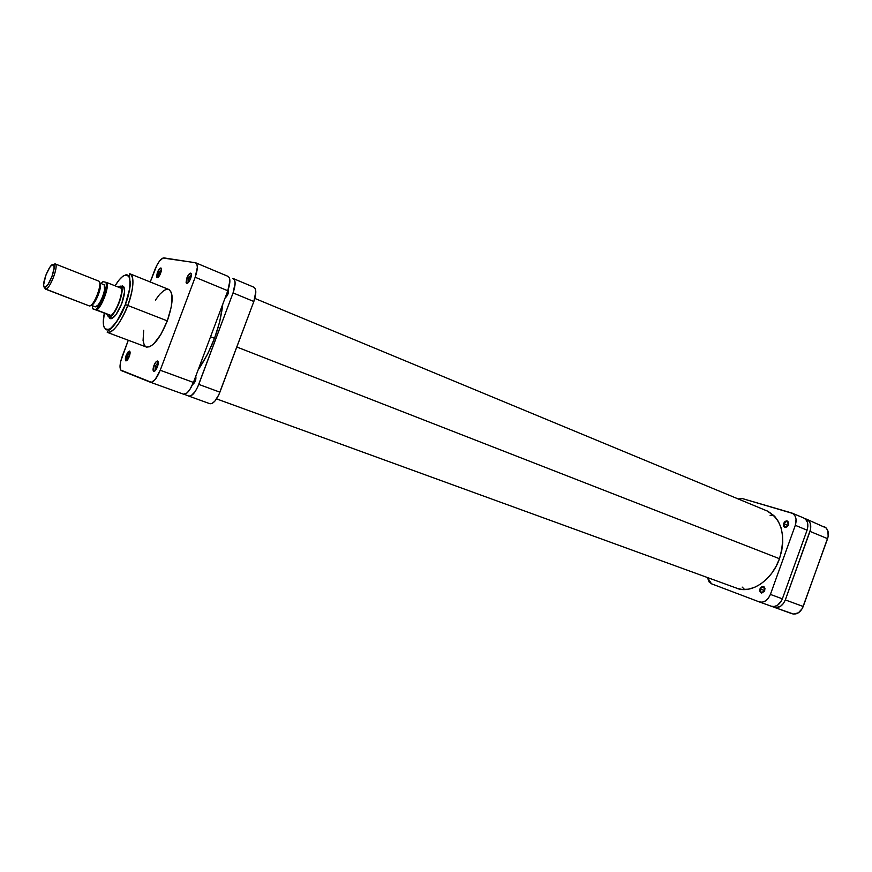 <?xml version="1.0" encoding="UTF-8"?>
<svg xmlns="http://www.w3.org/2000/svg" width="872" height="872" viewBox="0 0 872 872"><rect width="100%" height="100%" fill="white"/><g stroke="black" fill="none" stroke-linecap="round" stroke-linejoin="round"><path stroke-width="1.31" d="M774.336 607.337L793.596 614.095L798.436 612.787L802.371 608.405L827.593 538.667L809.99 531.386C811.679 525.489 810.535 521.423 806.578 519.189L804.878 518.655L808.606 520.595L810.317 523.527L810.557 529.359L785.323 599.914L783.35 603.598L780.527 606.291L775.688 607.631L771.927 606.432L774.249 607.304C778.969 608.34 782.664 605.877 785.323 599.914L803.221 606.487L828.16 536.662L827.888 530.874L826.155 527.952L806.611 519.2M824.116 526.546C828.106 528.792 829.261 532.825 827.593 538.667L809.99 531.386L785.323 599.914L803.221 606.487C800.583 612.384 796.888 614.814 792.147 613.768L774.249 607.304M210.555 336.766L214.523 338.314L210.555 336.766M236.813 347.012L779.481 558.712L236.813 347.012M744.655 589.559L742.17 587.096M770.107 515.33L773.595 515.199M111.583 317.975L108.662 316.863L107.038 314.312L96.868 310.05L111.093 315.5L108.662 316.863L107.398 315.413L108.662 316.863L112.379 318.28L108.564 316.83M121.742 303.652C117.219 314.432 113.273 319.348 109.916 318.4L109.044 317.016L110.439 318.662L111.54 318.64L115.834 314.912L121.742 303.652L124.62 291.608L123.661 286.507L120.979 286.354L122.549 285.929C125.557 287.302 125.296 293.21 121.742 303.652M188.189 278.408L188.069 282.822L188.189 278.408L190.303 279.28L188.189 278.408L191.393 274.582L188.189 278.408L186.881 277.95L188.189 278.408M190.565 278.626C189.126 282.038 187.785 283.607 186.564 283.346L186.881 277.95L186.085 282.375L186.455 283.269L187.633 283.182L190.15 279.629L191.393 274.876L190.979 273.296L189.802 273.405L186.881 277.95C188.178 274.822 189.442 273.219 190.685 273.143C191.655 273.677 191.622 275.508 190.565 278.626M155.238 366.055L155.063 370.742L155.238 366.055L157.407 366.85C156.044 370.088 154.791 371.581 153.625 371.33C152.796 370.513 152.894 368.594 153.93 365.575L155.238 366.055L158.268 362.414L155.238 366.055L153.93 365.575L153.09 370.153L153.723 371.385L155.009 370.873L157.756 365.815L157.908 361.259L155.805 362.109L153.93 365.575C155.151 362.61 156.339 361.095 157.505 361.008C158.551 361.575 158.519 363.526 157.407 366.84L155.238 366.055M127.367 355.863L127.127 360.267L127.367 355.863L129.252 356.561C127.977 359.602 126.822 361.03 125.775 360.834L126.146 355.416L127.367 355.863L130.102 352.375L127.367 355.863L126.146 355.416L125.296 359.024L125.851 360.866L127.486 359.842L129.252 356.55L130.102 352.92L129.536 351.089L127.901 352.125L126.146 355.416L129.448 351.067C130.375 351.59 130.31 353.422 129.252 356.55L127.367 355.863M158.595 272.969L158.344 277.111L158.595 272.969L160.437 273.721L158.595 272.969L161.484 269.306L158.595 272.969L157.363 272.533L158.595 272.969M160.666 273.143C159.314 276.348 158.094 277.852 156.993 277.634L157.363 272.533L156.568 276.718L156.884 277.558L157.941 277.46L160.274 274.091L161.473 269.601L161.135 268.118L160.067 268.227L157.363 272.533C158.584 269.579 159.75 268.064 160.862 267.976C161.734 268.467 161.669 270.189 160.666 273.143M115.05 285.809C121.742 274.996 126.647 272.489 129.775 278.255C130.397 287.248 128.914 296.022 125.328 304.59L127.781 305.462C131.367 296.883 136.076 276.773 130.026 273.83C134.539 277.405 133.787 287.956 127.781 305.462L167.315 320.874C173.168 303.63 173.67 293.166 168.797 289.471L130.026 273.83C129.481 273.601 129.296 274.222 129.448 275.694L130.277 284.566C129.699 290.496 128.064 297.178 125.383 304.601L116.63 321.79L112.684 326.706L109.109 329.474L106.21 329.867L103.812 326.738L103.288 321.964L104.335 313.277C101.839 325.91 103.833 331.066 110.308 328.755C117.251 321.812 122.254 313.757 125.328 304.59L129.688 288.665L130.222 282.223L129.1 276.489L127.803 275.094L126.091 274.745L122.887 276.206L119.181 279.868L115.05 285.809M127.781 305.462C120.227 323.632 113.393 332.603 107.245 332.363C114.003 334.39 124.805 314.498 127.781 305.462L125.394 304.611C119.453 320.82 109.937 330.728 108.183 330.543L107.245 332.363L146.398 347.045C152.883 347.448 159.859 338.728 167.315 320.874L127.781 305.462M120.489 286.169C126.571 287.629 114.308 319.457 108.662 316.863L109.011 316.928C114.646 318.171 125.884 289.297 120.892 286.398L117.807 286.899L120.282 286.103L123.17 287.302M150.529 382.285L183.534 394.199L187.011 392.945L189.769 389.708L193.431 382.437L227.81 290.747L229.881 280.86L229.292 277.634L228.093 276.391M195.775 262.821L228.115 276.391C230.546 278.19 230.448 282.964 227.81 290.747L195.175 277.252C197.857 269.372 198.053 264.554 195.753 262.81L163.936 257.894C160.982 258.265 157.919 262.309 154.747 270.004L150.235 281.983L156.927 265.175L159.423 261.175L162.988 258.014L195.361 262.701L196.865 264.042L197.366 267.268L195.175 277.252L160.23 370.24L155.183 379.505L151.412 382.339L120.772 370.077L120.031 365.728L120.739 361.215L128.282 340.254L122.276 356.19C119.584 364.06 119.311 368.878 121.47 370.644L150.475 382.274L183.534 394.199C186.761 394.46 190.052 390.536 193.431 382.437L160.23 370.24L195.175 277.252L227.81 290.747L193.431 382.437L160.23 370.24C156.818 378.459 153.559 382.47 150.475 382.274M143.706 330.248L143.073 340.505L144.218 344.93L145.624 346.631M146.507 347.089L149.766 346.762L153.712 343.95L160.906 334.401L167.315 320.874L171.326 306.704L171.98 295.401L171.25 292.327L169.168 289.646L166.105 289.45L163.653 290.692L159.576 294.464L155.467 300.033M45.355 289.068L44.537 287.313C40.515 286.79 49.442 263.224 53.159 264.565L55.078 263.856C59.394 264.794 49.323 290.899 45.355 289.068L44.352 287.237L45.355 289.068L89.129 305.854L45.769 289.09C49.835 289.177 58.522 266.854 55.481 264.161L53.159 264.565L54.01 265.677L54.075 268.369L51.906 276.675L47.938 284.545L45.202 287.248L44.036 286.932L43.6 284.948L45.834 275.214L49.748 267.421L51.666 265.186L53.65 264.881C56.386 267.312 48.57 287.378 44.919 287.324L45.355 289.068M95.026 306.693L95.19 306.759C99.157 308.525 108.008 285.526 103.757 284.512L103.615 284.468M95.931 309.724L95.931 309.724C100.651 306.105 107.779 290.496 106.286 282.386L107.201 282.702L106.101 282.343L106.395 286.365L104.586 294.518L99.866 304.895L95.778 309.68L96.868 310.05C102.046 306.137 108.771 288.327 107.201 282.702L121.361 288.305L119.856 286.288L121.361 288.305C123.028 293.94 116.347 311.653 111.093 315.5C116.347 311.653 123.028 293.94 121.361 288.305L107.201 282.702C108.771 288.327 102.046 306.137 96.868 310.05L111.093 315.5L107.038 314.312L108.477 316.438L111.093 315.5L92.585 308.764L92.443 305.701M89.129 305.854C93.478 307.816 103.354 282.179 98.667 281.078L98.514 281.035C103.55 281.471 93.598 307.827 89.129 305.854M99.724 282.997C103.092 285.144 95.048 305.821 91.113 305.124C95.048 305.821 103.092 285.144 99.724 282.997M101.087 283.476L103.005 281.645L106.101 282.343L102.874 281.667M106.264 282.386L106.101 282.343C108.368 287.15 100.967 306.77 95.778 309.68L92.748 308.797M95.19 306.759L97.751 305.396L99.844 302.562L102.765 296.48L104.553 290.103L104.193 284.839L99.713 282.92M232.911 278.462L234.514 279.825L235.124 283.051L233.064 292.916L197.682 387.026L195.11 391.659L191.044 395.801L188.799 396.095L184.308 394.308L188.853 396.117C192.102 396.389 195.404 392.487 198.772 384.399L233.064 292.916L253.839 301.505L218.828 394.765L214.85 401.142L212.136 403.42L209.901 403.714C213.226 404.019 216.561 400.172 219.908 392.171L198.772 384.399L219.908 392.171L253.839 301.505C256.423 293.81 256.455 289.046 253.916 287.226L255.158 288.49L255.812 291.706L253.839 301.505L233.064 292.916C235.691 285.155 235.778 280.381 233.325 278.582L232.911 278.462M225.085 298.039L227.974 294.104L228.213 289.635C228.9 292.752 227.854 295.553 225.085 298.039M192.538 384.628L195.448 380.857L195.775 376.192C196.32 379.712 195.241 382.514 192.538 384.628M198.053 370.11L207.623 354.065L214.556 338.227L219.69 321.899L222.807 304.099C219.995 327.589 211.743 349.585 198.053 370.11M188.919 396.139L209.901 403.714L188.853 396.117M760.003 588.862L764.722 590.595L761.191 592.971L760.275 588.24L762.019 586.54L763.97 586.703L764.973 588.644L764.45 591.216L761.67 593.08L760.373 592.393L759.741 590.802L760.003 588.862L763.534 586.475L764.722 590.595L760.003 588.862M783.568 523.473L788.201 525.38L783.568 523.473L785.094 521.402L786.653 520.889L788.288 521.914L788.648 523.636L788.386 524.933L784.647 527.386L783.568 523.473L787.318 521.031L788.386 524.933L787.329 526.612L785.301 527.527L783.666 526.492L783.568 523.473M779.481 558.712C772.08 580.283 751.293 594.203 736.633 588.262L742.181 589.472L748.296 589.199L754.553 587.368L760.7 584.011L766.499 579.259L771.698 573.296L776.091 566.353L779.481 558.712C786.119 535.201 781.901 519.211 766.815 510.73L774.619 516.235L778.336 521.402L781.007 527.691L782.5 534.863L782.751 542.635L781.726 550.701L779.481 558.712M807.069 530.176L807.886 526.11L807.407 522.306L805.706 519.374L803.635 517.957C807.636 520.202 808.758 524.279 807.069 530.176L782.369 598.824L807.069 530.176L795.297 525.315L796.06 519.232L794.959 515.788L792.746 513.455L742.312 498.555L738.148 498.937L742.312 498.555L791.95 513.052C795.896 515.287 797.008 519.374 795.297 525.315L807.069 530.176M759.327 601.92L771.284 606.236L774.325 606.509L777.552 605.223L781.497 600.764L782.369 598.824L770.401 594.421L795.297 525.315L770.401 594.421C767.72 600.448 764.025 602.944 759.316 601.92L762.357 602.181L765.583 600.873L768.417 598.148L770.401 594.421L782.369 598.824C779.699 604.797 776.004 607.272 771.284 606.236L759.414 601.953M711.498 583.793L759.229 601.887L711.498 583.793L707.454 577.537L709.165 582.06L711.498 583.793M254.842 298.42L768.646 511.592M216.561 398.886L738.573 588.862M111.213 317.833L109.916 318.4M187.938 282.768L186.564 283.346M154.987 370.698L153.625 371.33M127.072 360.234L125.775 360.834M158.301 277.089L156.993 277.634M161.418 269.285L160.862 267.976M130.037 352.353L129.448 351.067M158.126 362.37L157.505 361.008M191.251 274.527L190.685 273.143M123.126 287.215L122.549 285.929M91.059 305.178L95.113 306.726M45.268 289.046L89.042 305.821M55.078 263.856L98.667 281.078M45.769 289.09L44.919 287.324M55.481 264.161L53.65 264.881M253.916 287.226L233.347 278.593M791.983 513.063L803.668 517.968"/></g></svg>
